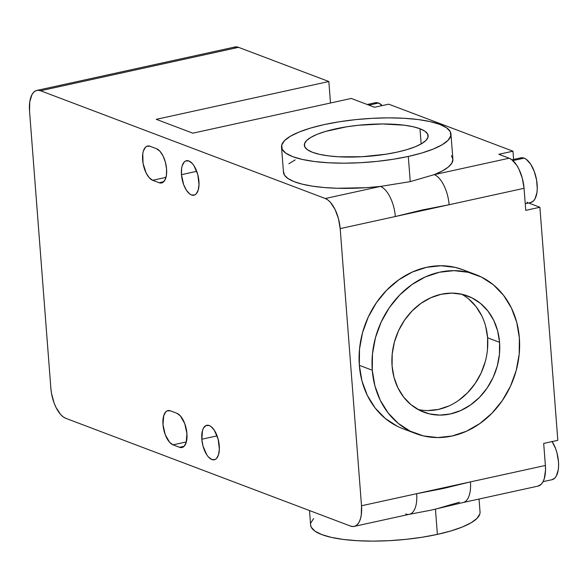 <?xml version="1.0" encoding="UTF-8"?>
<svg xmlns="http://www.w3.org/2000/svg" width="588" height="588" viewBox="0 0 588 588"><rect width="100%" height="100%" fill="white"/><g stroke="black" fill="none" stroke-linecap="round" stroke-linejoin="round"><path stroke-width="0.88" d="M543.062 481.66L552.044 479.69A22.873 10.599 -102.4 0 0 558.6 464.946A22.873 10.599 -102.4 0 0 552.139 441.566M525.246 203.735L530.721 202.529A22.873 10.599 -102.4 0 0 536.778 181.207A22.873 10.599 -102.4 0 0 524.129 158.143L512.883 160.605L524.129 158.143L526.37 159.399L530.707 164.236L534.294 171.505L536.601 180.09L537.263 188.689L536.932 192.585L535.029 198.81L533.522 200.898L530.67 202.544M374.299 103.069L376.327 102.621L378.51 103.032L368.911 105.134L378.51 103.032L382.244 105.59A22.873 10.599 -102.4 0 0 378.51 103.032A22.873 10.599 -102.4 0 0 375.306 102.738L367.243 104.502M310.604 524.878L311.272 527.267L314.977 531.17L321.776 534.588L331.389 537.381L343.473 539.453L357.541 540.717L373.064 541.122L389.44 540.659L406.043 539.343L422.235 537.226L437.391 534.389L435.458 509.245L437.391 534.389A84.966 21.763 -4.4 0 0 480.036 511.95L479.044 499.036M459.426 502.196L435.451 509.186M469.283 272.56A84.966 72.081 110.7 0 0 462.954 269.745A84.966 72.081 110.7 0 0 359.334 365.332A84.966 72.081 110.7 0 0 402.809 428.674L415.753 433.576A84.966 72.081 -69.3 0 1 372.277 370.227L359.334 365.332L372.277 370.227L374.916 385.897L380.282 400.34L388.168 413.004L398.274 423.411L410.204 431.151L423.5 435.928L437.656 437.568L452.128 435.995L466.35 431.276L479.793 423.595L491.928 413.239L502.284 400.612L510.48 386.198L516.19 370.55L519.189 354.27L519.373 337.99A84.966 72.081 -69.3 0 1 415.753 433.576M281.527 147.044A84.966 21.763 175.6 0 1 324.172 124.605L339.327 121.76L355.519 119.643L372.123 118.328L388.499 117.865L404.022 118.276L418.097 119.533L430.173 121.606L439.787 124.399L446.586 127.817L450.29 131.719L450.768 135.96L447.997 140.378L442.08 144.802L433.253 149.058L421.846 152.99L408.307 156.445A84.966 21.763 175.6 0 1 281.527 147.044L283.467 172.24A84.966 21.763 -4.4 0 0 380.443 186.433L325.296 198.516A26.144 12.113 77.6 0 1 340.18 228.614L449.107 204.734A26.144 12.113 -102.4 0 0 434.223 174.643A84.966 21.763 -4.4 0 0 452.892 159.201L450.952 134.005A84.966 21.763 175.6 0 1 408.307 156.445L410.248 181.641L434.223 174.643L410.248 181.641L408.307 156.445L393.151 159.282L376.959 161.399L360.356 162.714L343.98 163.177L328.457 162.773L314.389 161.509L302.313 159.436L292.692 156.643L285.9 153.225L282.189 149.323L281.718 145.082L284.489 140.664L290.399 136.24L299.233 131.984L310.633 128.052L324.172 124.605A84.966 21.763 175.6 0 1 450.952 134.005M166.573 169.028A17.647 8.173 77.6 0 1 161.612 182.956A17.647 8.173 77.6 0 1 159.142 182.728L163.758 181.714L159.142 182.728L162.384 182.699L164.941 180.082L166.404 175.283L166.573 169.028L165.404 162.266L163.089 156.033L159.965 151.27L156.526 148.713A17.647 8.173 77.6 0 1 166.573 169.028M201.816 439.221A17.647 8.173 77.6 0 1 206.77 425.293A17.647 8.173 77.6 0 1 219.287 445.836A17.647 8.173 77.6 0 1 214.326 459.765A17.647 8.173 77.6 0 1 201.816 439.221L217.104 435.87L201.816 439.221L202.978 445.983L206.785 454.833L208.417 456.972L211.856 459.537L215.105 459.507L216.494 458.508L218.545 454.722L219.375 449.085L218.119 439.074L214.319 430.225L210.974 426.491L209.24 425.521L205.998 425.55L203.448 428.16L202.559 430.328L201.816 439.221M186.925 433.584A17.647 8.173 77.6 0 1 181.971 447.519A17.647 8.173 77.6 0 1 179.502 447.292L184.118 446.277L179.502 447.292L173.026 444.837A17.647 8.173 77.6 0 1 163.266 427.042A17.647 8.173 77.6 0 1 167.94 410.593A17.647 8.173 77.6 0 1 170.41 410.821L176.885 413.276A17.647 8.173 77.6 0 1 186.925 433.584L184.728 423.58L180.325 415.834L176.885 413.276L170.41 410.821L167.168 410.85L165.779 411.857L163.729 415.635L162.979 424.529L165.184 434.532L169.587 442.279L173.026 444.837L186.345 441.919L173.026 444.837L179.502 447.292L182.743 447.262L184.132 446.263L186.183 442.477L186.925 433.584M181.457 174.658A17.647 8.173 77.6 0 1 186.418 160.73A17.647 8.173 77.6 0 1 198.928 181.273A17.647 8.173 77.6 0 1 193.974 195.201A17.647 8.173 77.6 0 1 181.457 174.658L196.745 171.306L181.457 174.658L183.654 184.669L186.425 190.269L189.77 194.003L191.504 194.973L194.746 194.944L196.135 193.944L198.185 190.167L199.016 184.529L197.766 174.511L193.959 165.662L192.327 163.515L188.888 160.958L185.639 160.987L184.25 161.987L182.199 165.772L181.618 168.403L181.457 174.658M487.467 349.698L487.599 337.799L499.572 342.326A62.093 52.677 -69.3 0 1 423.845 412.181A62.093 52.677 -69.3 0 1 392.078 365.89A62.093 52.677 -69.3 0 1 467.798 296.036A62.093 52.677 -69.3 0 1 499.572 342.326L487.599 337.799A62.093 52.677 110.7 0 0 461.654 294.206M419.986 128.743L421.155 143.942L419.986 128.743A62.093 15.905 175.6 0 1 428.145 135.762A62.093 15.905 175.6 0 1 382.737 154.71A62.093 15.905 175.6 0 1 312.493 152.299A62.093 15.905 175.6 0 1 304.334 145.287A62.093 15.905 175.6 0 1 349.75 126.339A62.093 15.905 175.6 0 1 419.986 128.743L412.96 126.699L404.132 125.185L382.509 123.965L358.408 125.266L346.575 126.817L325.605 131.411L317.27 134.284L310.817 137.394L306.495 140.628L304.474 143.854L304.819 146.956L307.531 149.808L312.493 152.299L319.527 154.343L328.347 155.857L338.629 156.783L361.943 156.739L385.904 154.232L396.981 152.16L406.881 149.631L415.209 146.765L421.662 143.648L425.984 140.422L428.013 137.188L427.66 134.093L424.955 131.234L419.986 128.743M418.024 409.483A62.093 52.677 110.7 0 0 487.599 337.799L485.666 326.347M481.748 315.793L475.986 306.539L468.599 298.932M427.88 410.564L438.457 409.417L448.85 405.97M458.677 400.355L467.541 392.791L475.111 383.56L481.102 373.027L485.269 361.591M519.373 337.99L516.734 322.32L511.362 307.877L503.475 295.213L493.376 284.805L481.447 277.066L468.151 272.288L453.995 270.649L439.523 272.222L425.293 276.941L411.857 284.621L399.722 294.978L389.359 307.605L381.171 322.018L375.46 337.666L372.461 353.947L372.277 370.227A84.966 72.081 -69.3 0 1 475.898 274.647A84.966 72.081 -69.3 0 1 519.373 337.99M392.078 365.89L392.211 353.991L394.408 342.091L398.576 330.654L404.566 320.122L412.137 310.898L421.001 303.334L430.82 297.719L441.22 294.265L451.797 293.118L462.139 294.316L471.855 297.807L480.572 303.467L487.959 311.067L493.722 320.328L497.639 330.882L499.572 342.326L499.44 354.226L497.242 366.126L493.075 377.562L487.085 388.095L479.514 397.319L470.65 404.889L460.823 410.505L450.43 413.952L439.853 415.099L429.512 413.901L419.795 410.409L411.078 404.75L403.691 397.15L397.929 387.896L394.011 377.334L392.078 365.89M152.674 180.281L159.142 182.728L152.674 180.281A17.647 8.173 77.6 0 1 142.913 162.486A17.647 8.173 77.6 0 1 147.588 146.037A17.647 8.173 77.6 0 1 150.058 146.265L146.809 146.294L145.42 147.294L143.369 151.072L142.788 153.711L143.046 163.346L146.111 172.96L149.227 177.716L152.674 180.281L165.985 177.363L152.674 180.281M156.526 148.713L150.058 146.265L156.526 148.713M309.501 510.553L310.611 524.981A84.966 21.763 -4.4 0 0 437.391 534.389L450.93 530.935L462.337 527.002L471.164 522.747L477.074 518.322L479.845 513.905M313.566 518.609L310.795 523.026M283.46 171.512L284.526 175.195L288.091 178.598L294.044 181.611L302.21 184.154L312.338 186.146L324.142 187.528L337.255 188.256L365.832 187.704L380.443 186.433L410.248 181.641L380.443 186.433A26.144 12.113 77.6 0 1 395.327 216.524A26.144 12.113 -102.4 0 0 380.443 186.433L325.296 198.516L327.861 199.957L330.397 202.309L335.02 209.357L338.453 218.596L340.18 228.614L361.51 505.768L361.267 515.037L360.4 518.939L359.084 522.151L357.364 524.54L355.306 526.025L352.991 526.539L350.499 526.069L65.738 418.303L63.173 416.863L60.637 414.511L56.014 407.462L54.111 403.03L51.479 393.218L50.855 388.205L29.532 111.051L29.775 101.783L31.95 94.668L33.67 92.279L35.728 90.795L38.044 90.28L40.535 90.75L325.296 198.516L40.535 90.75L238.552 47.349A26.144 12.113 -102.4 0 0 234.891 47.011L36.875 90.412A26.144 12.113 77.6 0 1 40.535 90.75L238.552 47.349L328.839 81.519L156.276 119.335L192.842 133.175L351.256 98.453L374.556 107.273L388.705 104.172L374.556 107.273L351.256 98.453L192.842 133.175L156.276 119.335L328.839 81.519L330.493 103.003L328.839 81.519L238.552 47.349L236.067 46.878L233.745 47.393M519.917 158.179L521.946 157.731L524.129 158.143A22.873 10.599 -102.4 0 0 520.924 157.841L511.942 159.811M463.278 502.49A26.144 12.113 -102.4 0 0 470.437 481.895L416.657 493.685A26.144 12.113 77.6 0 1 409.498 514.279A26.144 12.113 77.6 0 1 405.647 513.978M463.043 502.542A26.144 12.113 77.6 0 0 463.087 502.534L538.035 486.107A26.144 12.113 -102.4 0 0 545.385 465.468L470.437 481.895A26.144 12.113 77.6 0 1 463.087 502.534L430.673 510.244L409.307 514.324A26.144 12.113 -102.4 0 0 416.657 493.685L361.51 505.768L340.18 228.614L395.327 216.524L422.177 209.982L449.107 204.734L524.055 188.307A26.144 12.113 -102.4 0 0 509.171 158.216L434.223 174.643A26.144 12.113 77.6 0 1 449.107 204.734L524.055 188.307L525.753 210.357L539.894 207.255L525.753 210.357L524.055 188.307L522.328 178.296L518.895 169.057L516.69 165.184L511.736 159.657L509.171 158.216L434.223 174.643L442.374 170.924L448.306 167.051L451.856 163.141L452.9 159.304L451.422 155.658M498.815 154.299L509.171 158.216L498.815 154.299L512.964 151.197L498.815 154.299M551.992 479.698L554.851 478.059L556.358 475.964L558.262 469.746L558.585 465.85L558.475 461.631L556.961 452.87L555.623 448.659L552.029 441.397M537.976 486.122L541.239 484.24L542.959 481.851L544.275 478.639L545.51 470.29L545.385 465.468L470.437 481.895L443.602 488.43L416.657 493.685L361.51 505.768A26.144 12.113 77.6 0 1 354.16 526.407A26.144 12.113 77.6 0 1 350.499 526.069L65.738 418.303A26.144 12.113 77.6 0 1 50.855 388.205L29.532 111.051A26.144 12.113 77.6 0 1 36.875 90.412M545.385 465.468L543.687 443.418L545.385 465.468M295.176 159.892L288.862 163.743M388.705 104.172L512.964 151.197L513.596 159.451L512.964 151.197L388.705 104.172M527.517 202.235L526.951 202.36A22.873 10.599 -102.4 0 0 527.436 202.522M528.627 202.992L539.894 207.255L557.828 440.324L543.687 443.418L557.828 440.324L539.894 207.255L528.627 202.992M463.263 269.863L455.208 267.386L441.051 265.754L426.579 267.32L412.35 272.038L398.914 279.726L386.779 290.082L376.416 302.702L368.228 317.123L362.517 332.764L359.518 349.044L359.334 365.332L361.973 380.995L367.338 395.437L375.225 408.109L385.331 418.509L397.26 426.256M462.954 269.745L475.898 274.647M354.16 526.407L409.307 514.324"/></g></svg>
